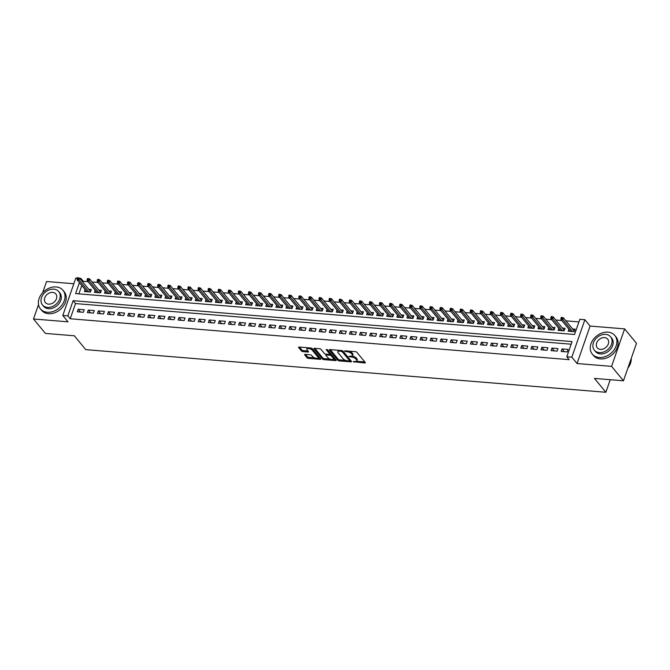 <?xml version="1.0" encoding="UTF-8"?>
<svg xmlns="http://www.w3.org/2000/svg" width="670" height="670" viewBox="0 0 670 670"><rect width="100%" height="100%" fill="white"/><g stroke="black" fill="none" stroke-linecap="round" stroke-linejoin="round"><path stroke-width="1" d="M353.207 361.674L364.74 362.989A1.147 0.452 -160.8 0 0 365.359 362.797A1.147 0.452 -160.8 0 0 365.267 362.503L356.875 352.303A1.147 0.452 -160.8 0 0 355.418 351.658L344.908 350.795L344.539 351.139L346.918 351.7A3.668 1.457 -160.8 0 1 351.574 353.777L352.278 354.623A3.668 1.457 -160.8 0 1 352.579 355.569A3.668 1.457 -160.8 0 1 350.603 356.172L348.877 356.406L351.256 356.968A3.668 1.457 -160.8 0 1 355.912 359.045L356.608 359.891A3.668 1.457 -160.8 0 1 356.909 360.837A3.668 1.457 -160.8 0 1 354.941 361.44L353.207 361.674M305.21 354.38A1.147 0.452 -160.8 0 0 304.59 354.572A1.147 0.452 -160.8 0 0 304.683 354.866L307.036 357.73A1.147 0.452 -160.8 0 0 308.493 358.375L320.168 359.338A1.147 0.452 -160.8 0 0 320.788 359.145A1.147 0.452 -160.8 0 0 320.696 358.852L312.304 348.651A1.147 0.452 -160.8 0 0 310.847 348.006L299.172 347.052A1.147 0.452 -160.8 0 0 298.552 347.236A1.147 0.452 -160.8 0 0 298.653 347.537L301.492 350.988A1.147 0.452 -160.8 0 0 302.949 351.633L307.94 352.043A1.147 0.452 -160.8 0 0 308.56 351.859A1.147 0.452 -160.8 0 0 308.468 351.557L307.061 349.849A3.065 1.223 -160.8 0 1 306.801 349.053A3.065 1.223 -160.8 0 1 309.264 348.676A3.065 1.223 -160.8 0 1 312.354 350.284L317.873 356.993A3.065 1.223 -160.8 0 1 318.124 357.788A3.065 1.223 -160.8 0 1 315.671 358.165A3.065 1.223 -160.8 0 1 312.58 356.557L311.659 355.443A1.147 0.452 -160.8 0 0 310.202 354.79L305.21 354.38M571.167 344.196L75.509 303.577L70.216 318.769L67.838 315.88L62.796 315.47L75.852 277.991L77.301 278.109M623.452 380.786L611.576 366.364L624.624 328.886L636.5 343.308L623.452 380.786L594.466 378.416L605.864 392.268L85.752 349.639L74.353 335.787L45.376 333.417L33.5 318.987L68.022 321.818L62.796 315.47M624.624 328.886L590.103 326.055L577.054 363.534L611.576 366.364M577.054 363.534L571.828 357.185L566.787 356.775L572.08 341.574L73.13 300.688L67.838 315.88M70.216 318.769L569.165 359.656L566.787 356.775M337.806 360.251A1.147 0.452 -160.8 0 0 339.263 360.896L350.938 361.859A1.147 0.452 -160.8 0 0 351.557 361.666A1.147 0.452 -160.8 0 0 351.465 361.373L343.074 351.172A1.147 0.452 -160.8 0 0 341.616 350.527L329.942 349.572A1.147 0.452 -160.8 0 0 329.322 349.757A1.147 0.452 -160.8 0 0 329.422 350.058L337.806 360.251L338.166 359.237A1.147 0.452 -160.8 0 0 339.615 359.882L345.687 360.385M335.553 360.594L323.878 359.639A1.147 0.452 -160.8 0 1 322.421 358.994L314.037 348.794A1.147 0.452 -160.8 0 1 313.937 348.5A1.147 0.452 -160.8 0 1 314.557 348.308L319.557 348.718A1.147 0.452 -160.8 0 1 321.005 349.363L324.414 353.5A1.147 0.452 -160.8 0 0 325.863 354.145L329.179 354.422A1.147 0.452 -160.8 0 0 329.799 354.229A1.147 0.452 -160.8 0 0 329.707 353.936L326.164 349.631L327.546 349.74L336.08 360.108A1.147 0.452 -160.8 0 1 336.173 360.41A1.147 0.452 -160.8 0 1 335.553 360.594L335.829 359.807M73.851 283.745L46.548 281.509L42.637 292.748M38.508 304.607L33.5 318.987M85.073 289.499L84.361 291.534L90.408 292.028L91.296 289.499L88.733 289.289M95.148 290.319L94.445 292.363L100.492 292.857L101.371 290.328L98.808 290.118M105.232 291.149L104.52 293.192L110.567 293.686L111.455 291.149L108.892 290.939M115.315 291.978L114.604 294.013L120.65 294.507L121.53 291.978L118.967 291.768M125.391 292.798L124.679 294.842L130.725 295.336L131.613 292.807L129.05 292.597M135.474 293.628L134.762 295.663L140.809 296.165L141.688 293.628L139.126 293.418M145.549 294.448L144.837 296.492L150.892 296.986L151.772 294.457L149.209 294.247M155.633 295.277L154.921 297.321L160.968 297.815L161.847 295.277L159.292 295.068M165.708 296.106L165.004 298.142L171.051 298.636L171.93 296.106L169.368 295.897M175.791 296.927L175.079 298.971L181.126 299.465L182.014 296.936L179.451 296.726M185.875 297.756L185.163 299.8L191.21 300.294L192.089 297.756L189.526 297.547M195.95 298.585L195.238 300.621L201.285 301.115L202.173 298.585L199.61 298.376M206.033 299.406L205.322 301.45L211.368 301.944L212.248 299.415L209.685 299.205M216.109 300.235L215.397 302.271L221.443 302.773L222.331 300.235L219.768 300.026M226.192 301.065L225.48 303.1L231.527 303.594L232.406 301.065L229.844 300.855M236.267 301.885L235.555 303.929L241.61 304.423L242.49 301.894L239.927 301.676M246.351 302.714L245.639 304.75L251.685 305.252L252.565 302.714L250.01 302.505M256.426 303.535L255.722 305.579L261.769 306.073L262.648 303.543L260.086 303.334M266.509 304.364L265.797 306.408L271.844 306.902L272.732 304.364L270.169 304.155M276.593 305.193L275.881 307.228L281.928 307.723L282.807 305.193L280.244 304.984M286.668 306.014L285.956 308.058L292.003 308.552L292.891 306.022L290.328 305.813M296.751 306.843L296.04 308.887L302.086 309.381L302.966 306.843L300.403 306.634M306.827 307.672L306.115 309.708L312.17 310.202L313.049 307.672L310.486 307.463M316.91 308.493L316.198 310.537L322.245 311.031L323.124 308.502L320.562 308.292M326.985 309.322L326.273 311.357L332.328 311.86L333.208 309.322L330.645 309.113M337.069 310.143L336.357 312.187L342.404 312.681L343.283 310.151L340.728 309.942M347.144 310.972L346.44 313.016L352.487 313.51L353.366 310.981L350.804 310.763M357.227 311.801L356.515 313.836L362.562 314.339L363.45 311.801L360.887 311.592M367.311 312.622L366.599 314.666L372.646 315.16L373.525 312.63L370.962 312.421M377.386 313.451L376.674 315.495L382.721 315.989L383.609 313.451L381.046 313.242M387.469 314.28L386.757 316.315L392.804 316.809L393.684 314.28L391.121 314.071M397.545 315.101L396.833 317.144L402.888 317.639L403.767 315.109L401.204 314.9M407.628 315.93L406.916 317.965L412.963 318.468L413.842 315.93L411.279 315.721M417.703 316.759L417 318.794L423.046 319.288L423.926 316.759L421.363 316.55M427.787 317.58L427.075 319.623L433.121 320.118L434.009 317.588L431.446 317.371M437.862 318.409L437.158 320.444L443.205 320.947L444.084 318.409L441.522 318.2M447.945 319.23L447.233 321.273L453.28 321.767L454.168 319.238L451.605 319.029M458.029 320.059L457.317 322.103L463.364 322.597L464.243 320.059L461.68 319.85M468.104 320.888L467.392 322.923L473.439 323.417L474.327 320.888L471.764 320.679M478.187 321.709L477.476 323.752L483.522 324.247L484.402 321.717L481.839 321.508M488.262 322.538L487.551 324.582L493.606 325.076L494.485 322.538L491.922 322.329M498.346 323.367L497.634 325.402L503.681 325.896L504.56 323.367L502.006 323.158M508.421 324.188L507.718 326.231L513.764 326.726L514.644 324.196L512.081 323.987M518.505 325.017L517.793 327.052L523.84 327.555L524.727 325.017L522.164 324.808M528.58 325.838L527.876 327.881L533.923 328.375L534.802 325.846L532.24 325.637M538.663 326.667L537.951 328.71L543.998 329.204L544.886 326.675L542.323 326.458M548.747 327.496L548.035 329.531L554.082 330.034L554.961 327.496L552.398 327.287M558.822 328.317L558.11 330.36L564.157 330.854L565.044 328.325L562.482 328.116M561.142 351.449L567.188 351.943L568.068 349.405L562.021 348.911L561.142 351.449M551.058 350.619L557.105 351.114L557.984 348.584L551.938 348.09L551.058 350.619M540.975 349.79L547.03 350.293L547.909 347.755L541.863 347.261L540.975 349.79M530.9 348.97L536.946 349.464L537.826 346.934L531.779 346.432L530.9 348.97M520.816 348.14L526.863 348.635L527.751 346.105L521.704 345.611L520.816 348.14M510.741 347.311L516.788 347.814L517.667 345.276L511.62 344.782L510.741 347.311M500.657 346.491L506.704 346.985L507.592 344.455L501.537 343.953L500.657 346.491M490.582 345.661L496.629 346.156L497.508 343.626L491.462 343.132L490.582 345.661M480.499 344.841L486.546 345.335L487.425 342.797L481.378 342.303L480.499 344.841M470.415 344.012L476.47 344.506L477.35 341.976L471.303 341.482L470.415 344.012M460.34 343.182L466.387 343.677L467.266 341.147L461.22 340.653L460.34 343.182M450.257 342.362L456.312 342.856L457.191 340.318L451.144 339.824L450.257 342.362M440.182 341.533L446.228 342.027L447.108 339.497L441.061 339.003L440.182 341.533M430.098 340.703L436.145 341.206L437.033 338.668L430.986 338.174L430.098 340.703M420.023 339.883L426.07 340.377L426.949 337.847L420.902 337.345L420.023 339.883M409.94 339.053L415.986 339.548L416.874 337.018L410.819 336.524L409.94 339.053M399.864 338.224L405.911 338.727L406.791 336.189L400.744 335.695L399.864 338.224M389.781 337.404L395.828 337.898L396.707 335.368L390.66 334.866L389.781 337.404M379.697 336.575L385.753 337.069L386.632 334.539L380.585 334.045L379.697 336.575M369.622 335.754L375.669 336.248L376.548 333.71L370.502 333.216L369.622 335.754M359.539 334.925L365.585 335.419L366.473 332.889L360.427 332.395L359.539 334.925M349.464 334.096L355.51 334.598L356.39 332.06L350.343 331.566L349.464 334.096M339.38 333.275L345.427 333.769L346.315 331.24L340.268 330.737L339.38 333.275M329.305 332.446L335.352 332.94L336.231 330.411L330.184 329.916L329.305 332.446M319.222 331.616L325.268 332.119L326.156 329.581L320.101 329.087L319.222 331.616M309.146 330.796L315.193 331.29L316.072 328.761L310.026 328.258L309.146 330.796M299.063 329.967L305.11 330.461L305.989 327.932L299.942 327.437L299.063 329.967M288.979 329.146L295.034 329.64L295.914 327.102L289.867 326.608L288.979 329.146M278.904 328.317L284.951 328.811L285.83 326.282L279.784 325.788L278.904 328.317M268.821 327.488L274.868 327.982L275.755 325.453L269.709 324.958L268.821 327.488M258.746 326.667L264.792 327.161L265.672 324.623L259.625 324.129L258.746 326.667M248.662 325.838L254.709 326.332L255.597 323.803L249.55 323.309L248.662 325.838M238.587 325.009L244.634 325.511L245.513 322.974L239.466 322.479L238.587 325.009M228.503 324.188L234.55 324.682L235.438 322.153L229.383 321.65L228.503 324.188M218.428 323.359L224.475 323.853L225.355 321.324L219.308 320.829L218.428 323.359M208.345 322.53L214.392 323.032L215.271 320.495L209.224 320L208.345 322.53M198.261 321.709L204.317 322.203L205.196 319.674L199.149 319.171L198.261 321.709M188.186 320.88L194.233 321.374L195.112 318.845L189.066 318.351L188.186 320.88M178.103 320.059L184.149 320.553L185.037 318.016L178.99 317.521L178.103 320.059M168.028 319.23L174.074 319.724L174.954 317.195L168.907 316.701L168.028 319.23M157.944 318.401L163.991 318.895L164.879 316.366L158.823 315.872L157.944 318.401M147.869 317.58L153.916 318.074L154.795 315.536L148.748 315.042L147.869 317.58M137.786 316.751L143.832 317.245L144.72 314.716L138.665 314.222L137.786 316.751M127.71 315.922L133.757 316.424L134.636 313.887L128.59 313.392L127.71 315.922M117.627 315.101L123.674 315.595L124.553 313.066L118.506 312.563L117.627 315.101M107.543 314.272L113.598 314.766L114.478 312.237L108.431 311.743L107.543 314.272M97.468 313.451L103.515 313.945L104.394 311.408L98.348 310.913L97.468 313.451M87.385 312.622L93.431 313.116L94.319 310.587L88.273 310.093L87.385 312.622M84.236 309.758L78.189 309.264L77.31 311.793L83.356 312.287L84.236 309.758M578.93 321.91L565.899 320.838M561.795 320.503L555.815 320.017M551.712 319.674L545.732 319.188M541.628 318.853L535.657 318.359M531.553 318.024L525.573 317.538M521.469 317.203L515.498 316.709M511.394 316.374L505.415 315.88M501.311 315.545L495.339 315.059M491.236 314.724L485.256 314.23M481.152 313.895L475.181 313.409M471.077 313.066L465.097 312.58M460.994 312.245L455.014 311.751M450.91 311.416L444.939 310.93M440.835 310.587L434.855 310.101M430.751 309.766L424.78 309.272M420.676 308.937L414.697 308.451M410.593 308.116L404.621 307.622M400.518 307.287L394.538 306.793M390.434 306.458L384.463 305.972M380.359 305.637L374.379 305.143M370.276 304.808L364.296 304.322M360.192 303.979L354.221 303.493M350.117 303.158L344.137 302.664M340.033 302.329L334.062 301.843M329.958 301.508L323.978 301.014M319.875 300.679L313.903 300.185M309.8 299.85L303.82 299.364M299.716 299.029L293.745 298.535M289.641 298.2L283.661 297.715M279.558 297.371L273.578 296.885M269.474 296.55L263.503 296.056M259.399 295.721L253.419 295.236M249.315 294.892L243.344 294.406M239.24 294.071L233.26 293.577M229.157 293.242L223.185 292.757M219.082 292.422L213.102 291.927M208.998 291.592L203.027 291.098M198.915 290.763L192.943 290.278M188.839 289.942L182.86 289.448M178.756 289.113L172.785 288.628M168.681 288.284L162.701 287.798M158.597 287.464L152.626 286.969M148.522 286.634L142.542 286.149M138.439 285.805L132.467 285.32M128.364 284.984L122.384 284.49M118.28 284.155L112.309 283.67M108.197 283.335L102.225 282.841M98.121 282.505L92.142 282.011M88.038 281.676L83.264 281.291L82.929 282.246M81.799 285.512L78.884 293.862M568.905 329.146L568.194 331.189L574.24 331.684L575.12 329.146L572.557 328.937M605.864 392.268L610.236 379.706M79.688 278.301L80.894 278.402L80.559 279.356M83.264 281.291L80.894 278.402M79.42 282.623L75.601 293.594L574.55 334.489L579.843 319.288L584.885 319.707L571.828 357.185M590.103 326.055L584.885 319.707M75.509 303.577L73.13 300.688M562.021 348.911L564.316 351.708M551.938 348.09L554.241 350.879M541.863 347.261L544.157 350.05M531.779 346.432L534.082 349.229M521.704 345.611L523.999 348.4M511.62 344.782L513.915 347.579M501.537 343.953L503.84 346.75M491.462 343.132L493.756 345.921M481.378 342.303L483.681 345.1M471.303 341.482L473.598 344.271M461.22 340.653L463.523 343.442M451.144 339.824L453.439 342.621M441.061 339.003L443.364 341.792M430.986 338.174L433.281 340.971M420.902 337.345L423.197 340.142M410.819 336.524L413.122 339.313M400.744 335.695L403.038 338.492M390.66 334.866L392.963 337.663M380.585 334.045L382.88 336.834M370.502 333.216L372.805 336.013M360.427 332.395L362.721 335.184M350.343 331.566L352.638 334.355M340.268 330.737L342.563 333.534M330.184 329.916L332.479 332.705M320.101 329.087L322.404 331.885M310.026 328.258L312.321 331.055M299.942 327.437L302.245 330.226M289.867 326.608L292.162 329.406M279.784 325.788L282.087 328.576M269.709 324.958L272.003 327.747M259.625 324.129L261.92 326.927M249.55 323.309L251.845 326.097M239.466 322.479L241.761 325.268M229.383 321.65L231.686 324.447M219.308 320.829L221.603 323.618M209.224 320L211.527 322.798M199.149 319.171L201.444 321.969M189.066 318.351L191.369 321.139M178.99 317.521L181.285 320.319M168.907 316.701L171.202 319.49M158.823 315.872L161.127 318.66M148.748 315.042L151.043 317.84M138.665 314.222L140.968 317.01M128.59 313.392L130.885 316.19M118.506 312.563L120.809 315.361M108.431 311.743L110.726 314.531M98.348 310.913L100.651 313.711M88.273 310.093L90.567 312.882M78.189 309.264L80.484 312.053M356.909 360.837L357.261 359.824A3.668 1.457 -160.8 0 0 356.968 358.877L356.608 359.891M352.102 356.013A3.668 1.457 -160.8 0 1 356.264 358.031L356.968 358.877M352.579 355.569L352.931 354.556A3.668 1.457 -160.8 0 0 352.629 353.609L352.278 354.623M349.346 351.164A3.668 1.457 -160.8 0 1 351.926 352.763L352.629 353.609M356.474 361.264L364.815 361.951M330.226 349.589L338.166 359.237M349.673 360.711L351.013 360.82M349.196 360.971L349.564 360.636L342.203 351.683L339.749 351.114A3.668 1.457 -160.8 0 0 337.772 351.716A3.668 1.457 -160.8 0 0 338.074 352.663L343.107 358.785A3.668 1.457 -160.8 0 0 347.764 360.854L349.196 360.971M349.807 359.949L349.564 360.636M342.747 350.904L349.916 359.623M338.559 350.276A3.668 1.457 -160.8 0 0 338.124 350.703L337.772 351.716M335.628 359.555L333.166 359.354M330.025 359.103L324.23 358.626L323.878 359.639M314.841 348.333L322.772 357.981A1.147 0.452 -160.8 0 0 324.23 358.626M329.799 354.229L330.151 353.216A1.147 0.452 -160.8 0 0 330.059 352.923L327.253 349.514M327.94 357.788A3.065 1.223 -160.8 0 0 331.03 359.396A3.065 1.223 -160.8 0 0 333.484 359.019A3.065 1.223 -160.8 0 0 333.233 358.224L331.29 355.862A1.147 0.452 -160.8 0 0 329.833 355.217L326.516 354.941A1.147 0.452 -160.8 0 0 325.905 355.134A1.147 0.452 -160.8 0 0 325.997 355.427L327.94 357.788M333.484 359.019L333.836 358.006A3.065 1.223 -160.8 0 0 333.585 357.21L333.233 358.224M329.816 354.17L330.184 354.204A1.147 0.452 -160.8 0 1 331.642 354.849L333.585 357.21M318.124 357.788L318.476 356.775A3.065 1.223 -160.8 0 0 318.225 355.979L317.873 356.993M310.713 347.998A3.065 1.223 -160.8 0 1 312.706 349.271L318.225 355.979M307.438 347.722A3.065 1.223 -160.8 0 0 307.161 348.04L306.801 349.053M299.457 347.068L301.843 349.974A1.147 0.452 -160.8 0 0 303.301 350.628L308.016 351.013M305.486 354.405L307.388 356.716A1.147 0.452 -160.8 0 0 308.845 357.361L314.573 357.83M317.84 358.098L320.235 358.299M562.272 317.471L561.259 317.387L560.907 318.401L561.921 318.484L562.272 317.471L563.428 317.848L562.8 319.665L560.983 319.523L570.756 331.399M561.921 318.484L572.565 331.541M563.428 317.848L574.408 331.189M560.983 319.523L560.907 318.401M627.899 368.006A14.606 11.231 -39.4 0 0 631.249 358.4M599.164 357.478A14.606 11.231 -39.4 0 0 614.021 349.958A14.606 11.231 -39.4 0 0 614.859 335.536A14.606 11.231 -39.4 0 0 607.983 332.153A14.606 11.231 -39.4 0 0 593.126 339.682A14.606 11.231 -39.4 0 0 592.297 354.103A14.606 11.231 -39.4 0 0 599.164 357.478M592.297 354.103L593.478 355.544A14.606 11.231 -39.4 0 0 600.354 358.919A14.606 11.231 -39.4 0 0 615.211 351.398A14.606 11.231 -39.4 0 0 616.04 336.977L614.859 335.536M610.605 336.809L611.693 338.132A10.519 8.09 140.6 0 1 611.099 348.517A10.519 8.09 140.6 0 1 600.395 353.936A10.519 8.09 140.6 0 1 595.454 351.499L594.357 350.175A10.519 8.09 -39.4 0 0 599.307 352.604A10.519 8.09 -39.4 0 0 610.002 347.186A10.519 8.09 -39.4 0 0 610.605 336.809A10.519 8.09 -39.4 0 0 605.655 334.372A10.519 8.09 -39.4 0 0 594.96 339.791A10.519 8.09 -39.4 0 0 594.357 350.175M604.524 337.613A6.775 5.209 -39.4 0 0 597.632 341.105A6.775 5.209 -39.4 0 0 597.246 347.797A6.775 5.209 -39.4 0 0 600.437 349.363A6.775 5.209 -39.4 0 0 607.33 345.871A6.775 5.209 -39.4 0 0 607.715 339.179A6.775 5.209 -39.4 0 0 604.524 337.613M47.294 312.253A14.606 11.231 -39.4 0 0 62.151 304.733A14.606 11.231 -39.4 0 0 62.988 290.311A14.606 11.231 -39.4 0 0 56.113 286.928A14.606 11.231 -39.4 0 0 41.255 294.448A14.606 11.231 -39.4 0 0 40.426 308.87A14.606 11.231 -39.4 0 0 47.294 312.253M40.426 308.87L41.607 310.319A14.606 11.231 -39.4 0 0 48.483 313.694A14.606 11.231 -39.4 0 0 63.34 306.173A14.606 11.231 -39.4 0 0 64.169 291.752L62.988 290.311M58.734 291.576L59.831 292.907A10.519 8.09 140.6 0 1 59.228 303.292A10.519 8.09 140.6 0 1 48.533 308.711A10.519 8.09 140.6 0 1 43.584 306.274L42.486 304.951A10.519 8.09 -39.4 0 0 47.436 307.379A10.519 8.09 -39.4 0 0 58.139 301.961A10.519 8.09 -39.4 0 0 58.734 291.576A10.519 8.09 -39.4 0 0 53.784 289.147A10.519 8.09 -39.4 0 0 43.089 294.566A10.519 8.09 -39.4 0 0 42.486 304.951M52.662 292.388A6.775 5.209 -39.4 0 0 45.761 295.88A6.775 5.209 -39.4 0 0 45.376 302.572A6.775 5.209 -39.4 0 0 48.567 304.138A6.775 5.209 -39.4 0 0 55.459 300.646A6.775 5.209 -39.4 0 0 55.845 293.954A6.775 5.209 -39.4 0 0 52.662 292.388M552.189 316.642L551.184 316.558L550.832 317.572L551.837 317.655L552.189 316.642L553.353 317.019L552.716 318.845L550.899 318.694L560.673 330.57M551.837 317.655L562.49 330.72M553.353 317.019L564.333 330.36M550.899 318.694L550.832 317.572M542.114 315.813L541.1 315.729L540.749 316.743L541.762 316.826L542.114 315.813L543.269 316.19L542.641 318.016L540.824 317.865L550.598 329.741M541.762 316.826L552.407 329.891M543.269 316.19L554.249 329.54M540.824 317.865L540.749 316.743M532.03 314.992L531.025 314.908L530.673 315.922L531.678 316.005L532.03 314.992L533.194 315.369L532.558 317.195L530.74 317.044L540.514 328.92M531.678 316.005L542.332 329.071M533.194 315.369L544.174 328.71M530.74 317.044L530.673 315.922M521.955 314.163L520.942 314.079L520.59 315.093L521.595 315.176L521.955 314.163L523.111 314.54L522.474 316.366L520.665 316.215L530.439 328.091M521.595 315.176L532.248 328.241M523.111 314.54L534.091 327.881M520.665 316.215L520.59 315.093M511.872 313.334L510.867 313.259L510.515 314.272L511.52 314.347L511.872 313.334L513.036 313.719L512.399 315.536L510.582 315.394L520.356 327.27M511.52 314.347L522.173 327.412M513.036 313.719L524.015 327.06M510.582 315.394L510.515 314.272M501.788 312.513L500.783 312.429L500.431 313.443L501.436 313.526L501.788 312.513L502.952 312.89L502.316 314.716L500.507 314.565L510.272 326.441M501.436 313.526L512.089 326.591M502.952 312.89L513.932 326.231M500.507 314.565L500.431 313.443M491.713 311.684L490.708 311.6L490.348 312.614L491.361 312.697L491.713 311.684L492.877 312.061L492.241 313.887L490.423 313.736L500.197 325.612M491.361 312.697L502.014 325.762M492.877 312.061L503.857 325.411M490.423 313.736L490.348 312.614M481.63 310.863L480.625 310.779L480.273 311.793L481.278 311.877L481.63 310.863L482.794 311.24L482.157 313.058L480.348 312.915L490.113 324.791M481.278 311.877L491.931 324.933M482.794 311.24L493.773 324.582M480.348 312.915L480.273 311.793M471.554 310.034L470.541 309.95L470.189 310.964L471.203 311.048L471.554 310.034L472.71 310.411L472.082 312.237L470.265 312.086L480.038 323.962M471.203 311.048L481.847 324.113M472.71 310.411L483.69 323.752M470.265 312.086L470.189 310.964M461.471 309.205L460.466 309.121L460.114 310.135L461.119 310.218L461.471 309.205L462.635 309.582L461.998 311.408L460.181 311.257L469.955 323.133M461.119 310.218L471.772 323.283M462.635 309.582L473.615 322.932M460.181 311.257L460.114 310.135M451.396 308.384L450.382 308.3L450.031 309.314L451.044 309.398L451.396 308.384L452.552 308.761L451.923 310.587L450.106 310.436L459.88 322.312M451.044 309.398L461.689 322.454M452.552 308.761L463.531 322.103M450.106 310.436L450.031 309.314M441.312 307.555L440.307 307.471L439.956 308.485L440.961 308.569L441.312 307.555L442.476 307.932L441.84 309.758L440.022 309.607L449.796 321.483M440.961 308.569L451.614 321.634M442.476 307.932L453.456 321.273M440.022 309.607L439.956 308.485M431.237 306.726L430.224 306.651L429.872 307.656L430.877 307.739L431.237 306.726L432.393 307.111L431.756 308.929L429.947 308.778L439.721 320.654M430.877 307.739L441.53 320.804M432.393 307.111L443.373 320.453M429.947 308.778L429.872 307.656M421.154 305.905L420.149 305.822L419.788 306.835L420.802 306.919L421.154 305.905L422.318 306.282L421.681 308.108L419.864 307.957L429.637 319.833M420.802 306.919L431.455 319.984M422.318 306.282L433.297 319.623M419.864 307.957L419.788 306.835M411.07 305.076L410.065 304.992L409.713 306.006L410.718 306.09L411.07 305.076L412.234 305.453L411.598 307.279L409.789 307.128L419.554 319.004M410.718 306.09L421.371 319.154M412.234 305.453L423.214 318.803M409.789 307.128L409.713 306.006M400.995 304.247L399.982 304.172L399.63 305.185L400.643 305.26L400.995 304.247L402.159 304.632L401.523 306.45L399.705 306.307L409.479 318.183M400.643 305.26L411.296 318.325M402.159 304.632L413.139 317.974M399.705 306.307L399.63 305.185M390.911 303.426L389.906 303.342L389.555 304.356L390.56 304.44L390.911 303.426L392.076 303.803L391.439 305.629L389.63 305.478L399.395 317.354M390.56 304.44L401.213 317.505M392.076 303.803L403.055 317.144M389.63 305.478L389.555 304.356M380.836 302.597L379.823 302.513L379.471 303.527L380.485 303.611L380.836 302.597L381.992 302.974L381.364 304.8L379.547 304.649L389.32 316.525M380.485 303.611L391.129 316.675M381.992 302.974L392.972 316.324M379.547 304.649L379.471 303.527M370.753 301.776L369.748 301.693L369.396 302.706L370.401 302.79L370.753 301.776L371.917 302.153L371.281 303.971L369.463 303.828L379.237 315.704M370.401 302.79L381.054 315.846M371.917 302.153L382.897 315.495M369.463 303.828L369.396 302.706M360.678 300.947L359.664 300.863L359.313 301.877L360.318 301.961L360.678 300.947L361.834 301.324L361.205 303.15L359.388 302.999L369.162 314.875M360.318 301.961L370.971 315.026M361.834 301.324L372.813 314.666M359.388 302.999L359.313 301.877M350.594 300.118L349.589 300.034L349.238 301.048L350.243 301.132L350.594 300.118L351.758 300.495L351.122 302.321L349.305 302.17L359.078 314.046M350.243 301.132L360.896 314.197M351.758 300.495L362.738 313.845M349.305 302.17L349.238 301.048M340.511 299.297L339.506 299.214L339.154 300.227L340.159 300.311L340.511 299.297L341.675 299.674L341.038 301.5L339.229 301.349L349.003 313.225M340.159 300.311L350.812 313.376M341.675 299.674L352.654 313.016M339.229 301.349L339.154 300.227M330.436 298.468L329.431 298.385L329.071 299.398L330.084 299.482L330.436 298.468L331.6 298.845L330.963 300.671L329.146 300.52L338.92 312.396M330.084 299.482L340.737 312.547M331.6 298.845L342.579 312.187M329.146 300.52L329.071 299.398M320.352 297.639L319.347 297.564L318.995 298.577L320 298.653L320.352 297.639L321.516 298.024L320.88 299.842L319.071 299.699L328.836 311.575M320 298.653L330.653 311.717M321.516 298.024L332.496 311.366M319.071 299.699L318.995 298.577M310.277 296.818L309.264 296.735L308.912 297.748L309.925 297.832L310.277 296.818L311.441 297.195L310.805 299.021L308.987 298.87L318.761 310.746M309.925 297.832L320.57 310.897M311.441 297.195L322.421 310.537M308.987 298.87L308.912 297.748M300.194 295.989L299.189 295.906L298.837 296.919L299.842 297.003L300.194 295.989L301.358 296.366L300.721 298.192L298.912 298.041L308.677 309.917M299.842 297.003L310.495 310.068M301.358 296.366L312.337 309.716M298.912 298.041L298.837 296.919M290.118 295.168L289.105 295.085L288.753 296.098L289.767 296.173L290.118 295.168L291.274 295.545L290.646 297.363L288.829 297.22L298.602 309.096M289.767 296.173L300.411 309.238M291.274 295.545L302.254 308.887M288.829 297.22L288.753 296.098M280.035 294.339L279.03 294.256L278.678 295.269L279.683 295.353L280.035 294.339L281.199 294.716L280.562 296.542L278.745 296.391L288.519 308.267M279.683 295.353L290.336 308.418M281.199 294.716L292.179 308.058M278.745 296.391L278.678 295.269M269.96 293.51L268.946 293.427L268.595 294.44L269.6 294.524L269.96 293.51L271.116 293.887L270.479 295.713L268.67 295.562L278.444 307.438M269.6 294.524L280.253 307.589M271.116 293.887L282.095 307.237M268.67 295.562L268.595 294.44M259.876 292.69L258.871 292.606L258.519 293.619L259.524 293.703L259.876 292.69L261.04 293.066L260.404 294.884L258.587 294.741L268.36 306.617M259.524 293.703L270.178 306.76M261.04 293.066L272.02 306.408M258.587 294.741L258.519 293.619M249.793 291.86L248.788 291.777L248.436 292.79L249.441 292.874L249.793 291.86L250.957 292.237L250.32 294.063L248.511 293.912L258.277 305.788M249.441 292.874L260.094 305.939M250.957 292.237L261.937 305.579M248.511 293.912L248.436 292.79M239.718 291.031L238.713 290.956L238.353 291.961L239.366 292.045L239.718 291.031L240.882 291.416L240.245 293.234L238.428 293.083L248.202 304.959M239.366 292.045L250.019 305.11M240.882 291.416L251.861 304.758M238.428 293.083L238.353 291.961M229.634 290.21L228.629 290.127L228.277 291.14L229.282 291.224L229.634 290.21L230.798 290.587L230.162 292.413L228.353 292.262L238.118 304.138M229.282 291.224L239.935 304.289M230.798 290.587L241.778 303.929M228.353 292.262L228.277 291.14M219.559 289.381L218.546 289.298L218.194 290.311L219.207 290.395L219.559 289.381L220.723 289.758L220.087 291.584L218.269 291.433L228.043 303.309M219.207 290.395L229.852 303.46M220.723 289.758L231.703 303.108M218.269 291.433L218.194 290.311M209.476 288.552L208.47 288.477L208.119 289.49L209.124 289.566L209.476 288.552L210.64 288.938L210.003 290.755L208.186 290.613L217.959 302.488M209.124 289.566L219.777 302.631M210.64 288.938L221.619 302.279M208.186 290.613L208.119 289.49M199.4 287.731L198.387 287.648L198.035 288.661L199.049 288.745L199.4 287.731L200.556 288.108L199.928 289.934L198.111 289.783L207.884 301.659M199.049 288.745L209.693 301.81M200.556 288.108L211.536 301.45M198.111 289.783L198.035 288.661M189.317 286.902L188.312 286.819L187.96 287.832L188.965 287.916L189.317 286.902L190.481 287.279L189.845 289.105L188.027 288.954L197.801 300.83M188.965 287.916L199.618 300.981M190.481 287.279L201.461 300.629M188.027 288.954L187.96 287.832M179.242 286.082L178.228 285.998L177.877 287.011L178.882 287.095L179.242 286.082L180.398 286.459L179.761 288.276L177.952 288.134L187.726 300.009M178.882 287.095L189.535 300.152M180.398 286.459L191.377 299.8M177.952 288.134L177.877 287.011M169.158 285.253L168.153 285.169L167.802 286.182L168.806 286.266L169.158 285.253L170.322 285.629L169.686 287.455L167.869 287.304L177.642 299.18M168.806 286.266L179.46 299.331M170.322 285.629L181.302 298.971M167.869 287.304L167.802 286.182M159.075 284.423L158.07 284.34L157.718 285.353L158.723 285.437L159.075 284.423L160.239 284.8L159.602 286.626L157.793 286.475L167.559 298.351M158.723 285.437L169.376 298.502M160.239 284.8L171.219 298.15M157.793 286.475L157.718 285.353M149 283.603L147.995 283.519L147.635 284.532L148.648 284.616L149 283.603L150.164 283.979L149.527 285.805L147.71 285.654L157.483 297.53M148.648 284.616L159.301 297.681M150.164 283.979L161.143 297.321M147.71 285.654L147.635 284.532M138.916 282.774L137.911 282.69L137.559 283.703L138.564 283.787L138.916 282.774L140.08 283.15L139.444 284.976L137.635 284.825L147.4 296.701M138.564 283.787L149.217 296.852M140.08 283.15L151.06 296.492M137.635 284.825L137.559 283.703M128.841 281.944L127.828 281.869L127.476 282.874L128.489 282.958L128.841 281.944L129.997 282.33L129.369 284.147L127.551 284.005L137.325 295.872M128.489 282.958L139.134 296.023M129.997 282.33L140.976 295.671M127.551 284.005L127.476 282.874M118.758 281.124L117.752 281.04L117.401 282.053L118.406 282.137L118.758 281.124L119.922 281.5L119.285 283.326L117.468 283.175L127.241 295.051M118.406 282.137L129.059 295.202M119.922 281.5L130.901 294.842M117.468 283.175L117.401 282.053M108.682 280.295L107.669 280.211L107.317 281.224L108.331 281.308L108.682 280.295L109.838 280.671L109.21 282.497L107.393 282.346L117.166 294.222M108.331 281.308L118.975 294.373M109.838 280.671L120.818 294.021M107.393 282.346L107.317 281.224M98.599 279.474L97.594 279.39L97.242 280.403L98.247 280.479L98.599 279.474L99.763 279.851L99.127 281.668L97.309 281.526L107.083 293.401M98.247 280.479L108.9 293.544M99.763 279.851L110.743 293.192M97.309 281.526L97.242 280.403M88.524 278.645L87.51 278.561L87.159 279.574L88.164 279.658L88.524 278.645L89.68 279.022L89.043 280.847L87.234 280.697L97.008 292.572M88.164 279.658L98.817 292.723M89.68 279.022L100.659 292.363M87.234 280.697L87.159 279.574M78.44 277.816L77.435 277.732L77.084 278.745L78.088 278.829L78.44 277.816L79.604 278.192L78.968 280.018L77.151 279.867L86.924 291.743M78.088 278.829L88.742 291.894M79.604 278.192L90.584 291.542M77.151 279.867L77.084 278.745M354.48 361.406L354.229 362.127M345.812 350.871L345.561 351.591M350.142 356.139L349.891 356.859M356.264 358.031L355.912 359.045M351.532 356.164L351.256 356.968M351.926 352.763L351.574 353.777M347.169 350.979L346.918 351.7M365.016 362.202L364.74 362.989M329.581 349.589L329.422 350.058M351.214 361.071L350.938 361.859M339.615 359.882L339.263 360.896M342.512 350.779L342.203 351.683M341.432 350.51L341.181 351.231M340 350.393L339.749 351.114M322.772 357.981L322.421 358.994M314.197 348.325L314.037 348.794M330.059 352.923L329.707 353.936M331.642 354.849L331.29 355.862M330.184 354.204L329.833 355.217M326.767 354.221L326.516 354.941M312.706 349.271L312.354 350.284M308.217 351.256L307.94 352.043M303.301 350.628L302.949 351.633M301.843 349.974L301.492 350.988M298.812 347.06L298.653 347.537M320.444 358.55L320.168 359.338M308.845 357.361L308.493 358.375M307.388 356.716L307.036 357.73M304.85 354.397L304.683 354.866M349.983 359.832L349.631 360.845M326.231 354.179L325.905 355.134"/></g></svg>
